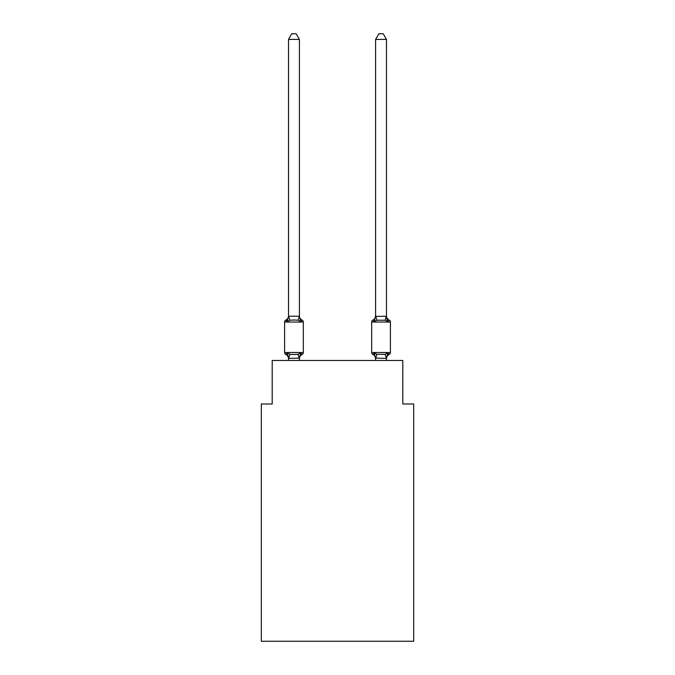 <?xml version="1.0" encoding="UTF-8"?>
<svg xmlns="http://www.w3.org/2000/svg" width="675" height="675" viewBox="0 0 675 675"><rect width="100%" height="100%" fill="white"/><g stroke="black" fill="none" stroke-linecap="round" stroke-linejoin="round"><path stroke-width="1.01" d="M413.682 641.25L413.682 403.996L402.798 403.996L402.798 360.467L272.202 360.467L272.202 403.996L261.318 403.996L261.318 641.25L413.682 641.25M386.471 39.412L383.206 33.75L378.861 33.75L375.595 39.412L386.471 39.412L386.471 316.423L387.838 321.621L386.699 318.06L387.838 321.621L386.699 318.06L387.838 321.621L386.699 318.06L387.838 321.621L386.699 318.06L387.838 321.621L386.699 318.06L387.838 321.621L386.699 318.06L387.838 321.621L386.699 318.06L387.838 321.621L386.699 318.06L387.838 321.621L389.171 320.085L387.838 321.621L389.171 320.085L387.838 321.621L389.171 320.085L387.838 321.621L389.171 320.085L387.838 321.621L389.171 320.085L387.838 321.621L389.171 320.085L387.838 321.621L389.171 320.085L387.838 321.621L389.171 320.085L387.838 321.621L389.171 320.085L387.838 321.621L389.171 320.085L387.838 321.621L389.171 320.085L387.838 321.621L389.171 320.085L387.838 321.621L389.171 320.085L387.838 321.621L389.171 320.085L387.838 321.621L389.171 320.085L387.838 321.621L389.171 320.085L387.838 321.621L385.113 320.22L376.954 320.22L374.228 321.621L374.735 319.899L374.228 321.621L372.895 320.085L374.228 321.621L372.895 320.085L374.228 321.621L374.735 319.899L374.228 321.621L372.895 320.085L374.228 321.621L372.895 320.085L374.228 321.621L374.735 319.899L374.228 321.621L372.895 320.085L374.228 321.621L372.895 320.085L374.228 321.621L374.735 319.899L374.228 321.621L372.895 320.085L374.228 321.621L372.895 320.085L374.228 321.621L374.735 319.899L374.228 321.621L372.895 320.085L374.228 321.621L372.895 320.085L374.228 321.621L374.735 319.899L374.228 321.621L372.895 320.085L374.228 321.621L372.895 320.085L374.228 321.621L374.735 319.899L374.228 321.621L372.895 320.085L374.228 321.621L372.895 320.085L374.228 321.621L374.735 319.899L374.228 321.621L372.895 320.085A2.177 2.177 0 0 0 371.672 322.043L371.672 352.519A2.177 2.177 0 0 0 372.895 354.476L374.228 352.941L376.954 354.341L385.113 354.341L387.838 352.941L389.171 354.476A2.177 2.177 0 0 0 390.395 352.519A2.177 2.177 0 0 1 389.171 354.476L388.547 354.181L389.171 354.476A2.177 2.177 0 0 0 390.395 352.519A2.177 2.177 0 0 1 389.171 354.476A2.177 2.177 0 0 0 390.395 352.519A2.177 2.177 0 0 1 389.171 354.476L388.547 354.181L389.171 354.476A2.177 2.177 0 0 0 390.395 352.519A2.177 2.177 0 0 1 389.171 354.476A2.177 2.177 0 0 0 390.395 352.519A2.177 2.177 0 0 1 389.171 354.476L388.547 354.181L389.171 354.476A2.177 2.177 0 0 0 390.395 352.519A2.177 2.177 0 0 1 389.171 354.476A2.177 2.177 0 0 0 390.395 352.519A2.177 2.177 0 0 1 389.171 354.476L388.547 354.181L389.171 354.476A2.177 2.177 0 0 0 390.395 352.519A2.177 2.177 0 0 1 389.171 354.476A2.177 2.177 0 0 0 390.395 352.519A2.177 2.177 0 0 1 389.171 354.476L388.547 354.181L389.171 354.476A2.177 2.177 0 0 0 390.395 352.519A2.177 2.177 0 0 1 389.171 354.476A2.177 2.177 0 0 0 390.395 352.519A2.177 2.177 0 0 1 389.171 354.476L388.547 354.181L389.171 354.476A2.177 2.177 0 0 0 390.395 352.519A2.177 2.177 0 0 1 389.171 354.476A2.177 2.177 0 0 0 390.395 352.519A2.177 2.177 0 0 1 389.171 354.476L388.547 354.181L389.171 354.476A2.177 2.177 0 0 0 390.395 352.519A2.177 2.177 0 0 1 389.171 354.476A2.177 2.177 0 0 0 390.395 352.519A2.177 2.177 0 0 1 389.171 354.476L388.547 354.181M386.471 360.467L386.471 358.332L375.595 358.138L375.595 358.779L374.228 352.941L372.895 354.476A4.792 4.792 0 0 1 375.595 358.779A4.792 4.792 0 0 0 372.895 354.476A4.792 4.792 0 0 1 375.595 358.779A4.792 4.792 0 0 0 372.895 354.476A4.792 4.792 0 0 1 375.595 358.779A4.792 4.792 0 0 0 372.895 354.476L374.228 352.941L372.895 354.476A4.792 4.792 0 0 1 375.595 358.779A4.792 4.792 0 0 0 372.895 354.476L374.228 352.941L372.895 354.476A4.792 4.792 0 0 1 375.595 358.779A4.792 4.792 0 0 0 372.895 354.476L374.228 352.941L372.895 354.476A4.792 4.792 0 0 1 375.595 358.779A4.792 4.792 0 0 0 372.895 354.476L374.228 352.941L372.895 354.476A4.792 4.792 0 0 1 375.595 358.779A4.792 4.792 0 0 0 372.895 354.476L374.228 352.941L372.895 354.476A4.792 4.792 0 0 1 375.595 358.779A4.792 4.792 0 0 0 372.895 354.476L374.228 352.941L372.895 354.476A2.177 2.177 0 0 1 371.672 352.519A2.177 2.177 0 0 0 372.895 354.476A2.177 2.177 0 0 1 371.672 352.519A2.177 2.177 0 0 0 372.895 354.476A2.177 2.177 0 0 1 371.672 352.519A2.177 2.177 0 0 0 372.895 354.476A2.177 2.177 0 0 1 371.672 352.519A2.177 2.177 0 0 0 372.895 354.476A2.177 2.177 0 0 1 371.672 352.519A2.177 2.177 0 0 0 372.895 354.476A2.177 2.177 0 0 1 371.672 352.519A2.177 2.177 0 0 0 372.895 354.476L374.228 352.941L372.895 354.476A2.177 2.177 0 0 1 371.672 352.519A2.177 2.177 0 0 0 372.895 354.476L374.228 352.941L372.895 354.476A2.177 2.177 0 0 1 371.672 352.519L390.395 352.519A2.177 2.177 0 0 1 389.171 354.476A2.177 2.177 0 0 0 390.395 352.519L390.395 322.043L371.672 322.043M386.471 358.779L386.471 358.779A4.792 4.792 0 0 1 389.171 354.476L387.838 352.941L389.171 354.476M375.595 315.782A4.792 4.792 0 0 1 372.895 320.085L374.228 321.621L375.595 315.782L375.595 316.423L386.471 316.229M299.405 358.138L300.772 352.941L302.105 354.476A4.792 4.792 0 0 0 299.405 358.779L299.405 358.138L288.613 358.366L287.162 352.941L285.829 354.476A2.177 2.177 0 0 1 284.605 352.519A2.177 2.177 0 0 0 285.829 354.476A2.177 2.177 0 0 1 284.605 352.519A2.177 2.177 0 0 0 285.829 354.476A2.177 2.177 0 0 1 284.605 352.519A2.177 2.177 0 0 0 285.829 354.476A2.177 2.177 0 0 1 284.605 352.519A2.177 2.177 0 0 0 285.829 354.476A2.177 2.177 0 0 1 284.605 352.519A2.177 2.177 0 0 0 285.829 354.476A2.177 2.177 0 0 1 284.605 352.519A2.177 2.177 0 0 0 285.829 354.476A2.177 2.177 0 0 1 284.605 352.519A2.177 2.177 0 0 0 285.829 354.476A2.177 2.177 0 0 1 284.605 352.519A2.177 2.177 0 0 0 285.829 354.476A2.177 2.177 0 0 1 284.605 352.519A2.177 2.177 0 0 0 285.829 354.476A2.177 2.177 0 0 1 284.605 352.519A2.177 2.177 0 0 0 285.829 354.476A2.177 2.177 0 0 1 284.605 352.519A2.177 2.177 0 0 0 285.829 354.476A2.177 2.177 0 0 1 284.605 352.519A2.177 2.177 0 0 0 285.829 354.476A2.177 2.177 0 0 1 284.605 352.519A2.177 2.177 0 0 0 285.829 354.476A2.177 2.177 0 0 1 284.605 352.519A2.177 2.177 0 0 0 285.829 354.476A2.177 2.177 0 0 1 284.605 352.519A2.177 2.177 0 0 0 285.829 354.476L287.162 352.941L285.829 354.476A2.177 2.177 0 0 1 284.605 352.519A2.177 2.177 0 0 0 285.829 354.476L287.162 352.941L285.829 354.476L287.162 352.941L285.829 354.476L287.162 352.941L285.829 354.476L287.162 352.941L285.829 354.476L287.162 352.941L285.829 354.476L287.162 352.941L285.829 354.476L287.162 352.941L285.829 354.476L287.162 352.941L289.887 354.341L293.971 354.561L298.046 354.341L300.772 352.941L302.105 354.476A2.177 2.177 0 0 0 303.328 352.519L303.328 322.043A2.177 2.177 0 0 0 302.105 320.085A2.177 2.177 0 0 1 303.328 322.043A2.177 2.177 0 0 0 302.105 320.085A2.177 2.177 0 0 1 303.328 322.043A2.177 2.177 0 0 0 302.105 320.085A2.177 2.177 0 0 1 303.328 322.043A2.177 2.177 0 0 0 302.105 320.085L300.772 321.621L302.105 320.085A2.177 2.177 0 0 1 303.328 322.043A2.177 2.177 0 0 0 302.105 320.085L300.772 321.621L302.105 320.085A2.177 2.177 0 0 1 303.328 322.043A2.177 2.177 0 0 0 302.105 320.085A2.177 2.177 0 0 1 303.328 322.043A2.177 2.177 0 0 0 302.105 320.085L300.772 321.621L302.105 320.085A2.177 2.177 0 0 1 303.328 322.043A2.177 2.177 0 0 0 302.105 320.085L300.772 321.621L302.105 320.085A2.177 2.177 0 0 1 303.328 322.043A2.177 2.177 0 0 0 302.105 320.085L300.772 321.621L302.105 320.085A2.177 2.177 0 0 1 303.328 322.043A2.177 2.177 0 0 0 302.105 320.085A2.177 2.177 0 0 1 303.328 322.043A2.177 2.177 0 0 0 302.105 320.085L300.772 321.621L302.105 320.085A2.177 2.177 0 0 1 303.328 322.043A2.177 2.177 0 0 0 302.105 320.085L300.772 321.621L302.105 320.085A2.177 2.177 0 0 1 303.328 322.043A2.177 2.177 0 0 0 302.105 320.085L300.772 321.621L302.105 320.085A2.177 2.177 0 0 1 303.328 322.043A2.177 2.177 0 0 0 302.105 320.085A2.177 2.177 0 0 1 303.328 322.043A2.177 2.177 0 0 0 302.105 320.085L300.772 321.621L302.105 320.085A2.177 2.177 0 0 1 303.328 322.043A2.177 2.177 0 0 0 302.105 320.085L300.772 321.621L302.105 320.085A2.177 2.177 0 0 1 303.328 322.043L284.605 322.043A2.177 2.177 0 0 1 285.829 320.085L286.453 320.389M299.405 39.412L288.529 39.412L291.794 33.75L296.139 33.75L299.405 39.412L299.405 316.423L300.772 321.621L302.105 320.085L300.772 321.621L298.046 320.22L293.971 320.001L289.887 320.22L287.162 321.621L285.829 320.085A4.792 4.792 0 0 0 288.529 315.782L288.529 316.423L288.529 315.782M299.405 316.423L298.046 320.22M288.529 358.779L288.529 358.779A4.792 4.792 0 0 0 285.829 354.476M287.162 321.621L285.829 320.085L287.162 321.621L285.829 320.085L287.162 321.621L285.829 320.085L287.162 321.621L285.829 320.085L287.162 321.621L285.829 320.085L287.162 321.621L285.829 320.085L287.162 321.621L285.829 320.085L287.162 321.621L288.529 316.229L299.32 316.204M375.595 360.467L375.595 358.138M300.772 321.621L302.105 320.085A4.792 4.792 0 0 1 299.405 315.782M284.605 322.043L284.605 352.519L303.328 352.519M288.529 39.412L288.529 316.229M299.405 360.467L299.405 358.332M288.529 360.467L288.529 358.332M375.595 39.412L375.595 316.229M387.838 352.941L386.471 358.332L385.113 354.341M386.471 315.782A4.792 4.792 0 0 0 389.171 320.085A2.177 2.177 0 0 1 390.395 322.043M289.887 354.341L288.613 358.366M298.046 354.341L299.32 358.366M288.613 316.204L289.887 320.22M375.68 358.366L376.954 354.341M385.113 320.22L386.387 316.204M376.954 320.22L375.68 316.204"/></g></svg>
